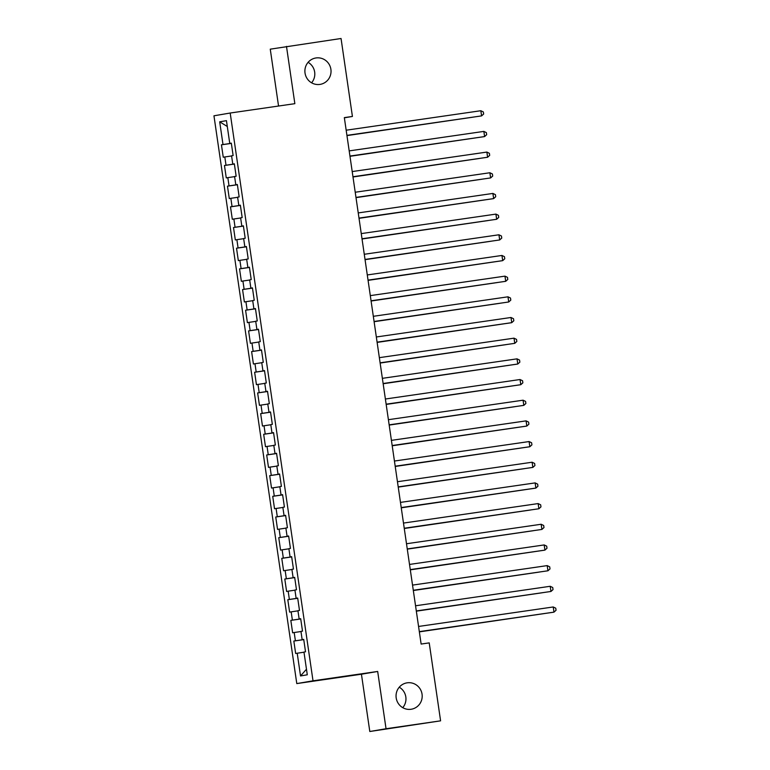 <?xml version="1.0" encoding="UTF-8"?>
<svg xmlns="http://www.w3.org/2000/svg" width="770" height="770" viewBox="0 0 770 770"><rect width="100%" height="100%" fill="white"/><g stroke="black" fill="none" stroke-linecap="round" stroke-linejoin="round"><path stroke-width="1.16" d="M399.255 687.196A13.369 13.071 -99.7 0 1 402.749 707.668M407.186 682.817A13.369 13.071 -99.7 0 1 422.027 694.011A13.369 13.071 -99.7 0 1 411.055 709.276A13.369 13.071 -99.7 0 1 396.213 698.082A13.369 13.071 -99.7 0 1 407.186 682.817M308.106 62.332A13.369 13.071 -99.7 0 1 311.59 82.804M316.037 57.952A13.369 13.071 -99.7 0 1 330.869 69.156A13.369 13.071 -99.7 0 1 319.897 84.421A13.369 13.071 -99.7 0 1 305.055 73.217A13.369 13.071 -99.7 0 1 316.037 57.952M369.802 731.5L386.039 728.738L377.675 671.459L361.438 674.222L369.802 731.5L440.594 720.836L429.217 642.883L421.132 644.057L344.334 117.618L352.419 116.453L341.052 38.5L270.26 49.164L278.547 106.029M361.438 674.222L296.787 683.587L213.954 115.798L230.191 113.026L313.015 680.815L296.787 683.587M227.294 126.501L219.691 121.814L223.002 144.558L221.442 144.818L223.252 157.224L224.811 156.965L226.024 165.232L224.465 165.502L226.274 177.909L227.833 177.639L229.037 185.907L227.477 186.176L229.287 198.583L230.846 198.314L232.049 206.581L230.499 206.851L232.309 219.258L233.868 218.988L235.071 227.266L233.512 227.525L235.322 239.932L236.881 239.672L238.084 247.94L236.525 248.209L238.334 260.616L239.894 260.347L241.106 268.614L239.547 268.884L241.356 281.291L242.916 281.021L244.119 289.289L242.56 289.558L244.369 301.965L245.928 301.696L247.131 309.973L245.582 310.233L247.391 322.64L248.941 322.38L250.154 330.648L248.594 330.917L250.404 343.324L251.963 343.054L253.166 351.322L251.607 351.592L253.417 363.998L254.976 363.729L256.189 372.006L254.629 372.266L256.439 384.673L257.998 384.403L259.201 392.681L257.642 392.941L259.452 405.347L261.011 405.087L262.214 413.355L260.664 413.625L262.474 426.031L264.023 425.762L265.236 434.03L263.677 434.299L265.486 446.706L267.046 446.436L268.249 454.714L266.69 454.974L268.499 467.38L270.058 467.111L271.271 475.388L269.712 475.648L271.521 488.055L273.081 487.795L274.284 496.063L272.724 496.332L274.534 508.739L276.093 508.469L277.296 516.737L275.747 517.007L277.556 529.413L279.106 529.144L280.319 537.422L278.759 537.681L280.569 550.088L282.128 549.818L283.331 558.096L281.772 558.356L283.581 570.763L285.141 570.503L286.353 578.771L284.794 579.04L286.604 591.447L288.163 591.177L289.366 599.445L287.807 599.715L289.616 612.121L291.175 611.852L292.379 620.129L290.829 620.389L292.639 632.796L294.188 632.526L295.401 640.804L293.842 641.063L295.651 653.47L303.986 652.2M219.691 121.814L226.447 120.659L229.758 143.403L231.327 143.191M306.47 669.246L300.531 675.954L307.288 674.799L303.967 652.055L305.526 651.795L303.717 639.389L302.158 639.649L300.954 631.381L302.504 631.111L300.695 618.705L299.145 618.974L297.932 610.706L299.492 610.437L297.682 598.03L296.123 598.3L294.92 590.022L296.479 589.762L294.669 577.356L293.11 577.615L291.897 569.348L293.457 569.088L291.647 556.681L290.088 556.941L288.885 548.673L290.444 548.404L288.635 535.997L287.075 536.266L285.872 527.999L287.422 527.729L285.612 515.322L284.063 515.592L282.85 507.315L284.409 507.055L282.6 494.648L281.04 494.908L279.837 486.64L281.397 486.38L279.587 473.974L278.028 474.233L276.815 465.966L278.374 465.696L276.565 453.289L275.006 453.559L273.802 445.291L275.362 445.022L273.552 432.615L271.993 432.884L270.79 424.607L272.339 424.347L270.53 411.94L268.98 412.2L267.767 403.932L269.327 403.673L267.517 391.266L265.958 391.526L264.755 383.258L266.314 382.988L264.505 370.582L262.945 370.851L261.733 362.583L263.292 362.314L261.482 349.907L259.923 350.177L258.72 341.899L260.279 341.639L258.47 329.233L256.911 329.493L255.707 321.225L257.257 320.965L255.447 308.558L253.898 308.818L252.685 300.55L254.244 300.281L252.435 287.874L250.876 288.144L249.672 279.876L251.232 279.606L249.422 267.2L247.863 267.469L246.65 259.192L248.209 258.932L246.4 246.525L244.841 246.785L243.638 238.517L245.197 238.257L243.387 225.851L241.828 226.111L240.625 217.843L242.175 217.573L240.365 205.167L238.816 205.436L237.603 197.168L239.162 196.899L237.352 184.492L235.793 184.762L234.59 176.484L236.149 176.224L234.34 163.817L232.781 164.077L231.568 155.809L233.127 155.55L231.318 143.143L229.758 143.403M300.531 675.954L297.21 653.21M295.401 640.804L303.736 639.552M294.188 632.526L300.974 631.515M292.379 620.129L300.724 618.878M291.175 611.852L297.952 610.841M302.158 639.649L303.726 639.437M289.366 599.445L297.711 598.203M288.163 591.177L294.939 590.166M299.145 618.974L300.704 618.762M286.353 578.771L294.689 577.529M285.141 570.503L291.917 569.492M296.123 598.3L297.692 598.078M283.331 558.096L291.676 556.845M282.128 549.818L288.904 548.808M293.11 577.615L294.669 577.404M280.319 537.422L288.654 536.17M279.106 529.144L285.891 528.133M290.088 556.941L291.657 556.729M277.296 516.737L285.641 515.496M276.093 508.469L282.869 507.459M287.075 536.266L288.644 536.055M274.284 496.063L282.628 494.821M273.081 487.795L279.856 486.784M284.063 515.592L285.622 515.371M271.271 475.388L279.606 474.137M270.058 467.111L276.834 466.1M281.04 494.908L282.609 494.696M268.249 454.714L276.594 453.463M267.046 446.436L273.822 445.426M278.028 474.233L279.587 474.022M265.236 434.03L273.571 432.788M264.023 425.762L270.809 424.751M275.006 453.559L276.574 453.347M262.214 413.355L270.559 412.114M261.011 405.087L267.787 404.077M271.993 432.884L273.562 432.663M259.201 392.681L267.546 391.43M257.998 384.403L264.774 383.393M268.98 412.2L270.539 411.989M256.189 372.006L264.524 370.755M254.976 363.729L261.762 362.718M265.958 391.526L267.527 391.314M253.166 351.322L261.511 350.081M251.963 343.054L258.739 342.044M262.945 370.851L264.505 370.639M250.154 330.648L258.489 329.406M248.941 322.38L255.727 321.369M259.923 350.177L261.492 349.955M247.131 309.973L255.476 308.722M245.928 301.696L252.704 300.685M256.911 329.493L258.479 329.281M244.119 289.289L252.464 288.047M242.916 281.021L249.692 280.011M253.898 308.818L255.457 308.606M241.106 268.614L249.442 267.373M239.894 260.347L246.679 259.336M250.876 288.144L252.444 287.932M238.084 247.94L246.429 246.698M236.881 239.672L243.657 238.662M247.863 267.469L249.422 267.248M235.071 227.266L243.407 226.014M233.868 218.988L240.644 217.977M244.841 246.785L246.41 246.573M232.049 206.581L240.394 205.34M230.846 198.314L237.622 197.303M241.828 226.111L243.397 225.899M229.037 185.907L237.381 184.665M227.833 177.639L234.609 176.628M238.816 205.436L240.375 205.224M226.024 165.232L234.359 163.991M224.811 156.965L231.597 155.954M235.793 184.762L237.362 184.54M223.002 144.558L231.347 143.307M232.781 164.077L234.34 163.866M386.039 728.738L440.594 720.836M230.191 113.026L294.852 103.671L286.488 46.393M377.675 671.459L313.015 680.815M344.363 117.82L352.419 116.453M221.442 144.818L231.356 143.384M224.465 165.502L234.369 164.068M227.477 186.176L237.391 184.742M230.499 206.851L240.404 205.417M233.512 227.525L243.426 226.091M236.525 248.209L246.439 246.775M239.547 268.884L249.451 267.45M242.56 289.558L252.473 288.124M245.582 310.233L255.486 308.799M248.594 330.917L258.508 329.483M251.607 351.592L261.521 350.158M254.629 372.266L264.534 370.832M257.642 392.941L267.556 391.507M260.664 413.625L270.568 412.191M263.677 434.299L273.591 432.865M266.69 454.974L276.603 453.54M269.712 475.648L279.616 474.214M272.724 496.332L282.638 494.898M275.747 517.007L285.651 515.573M278.759 537.681L288.673 536.247M281.772 558.356L291.686 556.922M284.794 579.04L294.698 577.606M287.807 599.715L297.721 598.28M290.829 620.389L300.733 618.955M293.842 641.063L303.755 639.629M346.933 135.405L481.587 115.895L346.933 135.376M480.827 110.726L483.348 111.948L483.656 114.018L481.587 115.895L480.827 110.726L346.173 130.207M473.069 117.156L346.962 135.597L472.78 117.194M483.849 131.401L486.37 132.623L486.669 134.692L484.6 136.569L349.946 156.06L483.502 136.752L484.6 136.569L483.849 131.401L349.195 150.891M352.968 176.763L487.612 157.244L352.958 176.734M486.861 152.075L489.383 153.307L489.691 155.367L487.612 157.244L486.861 152.075L352.208 171.566M349.984 156.3L475.793 137.869M349.975 156.281L476.081 137.83M352.997 176.984L478.815 158.553M352.997 176.956L479.094 158.505M355.981 197.438L490.634 177.928L355.981 197.409M489.874 172.749L492.405 173.981L492.704 176.051L490.634 177.928L489.874 172.749L355.22 192.24M492.896 193.434L495.418 194.656L495.716 196.725L493.647 198.602L358.993 218.083L492.55 198.785L493.647 198.602L492.896 193.434L358.243 212.915M482.116 179.189L356.01 197.63L481.828 179.227M359.032 218.334L484.84 199.902M359.032 218.305L485.129 199.863M362.016 238.796L496.669 219.277L362.016 238.767M495.909 214.108L498.431 215.331L498.739 217.4L496.669 219.277L495.909 214.108L361.255 233.599M488.151 220.538L362.044 238.989L487.862 220.576M365.028 259.471L499.682 239.951L365.028 259.442M498.931 234.783L501.453 236.015L501.751 238.074L499.682 239.951L498.931 234.783L364.277 254.273M491.164 241.212L365.057 259.663L490.875 241.26M501.944 255.457L504.466 256.689L504.774 258.758L502.695 260.635L368.041 280.116L501.597 260.818L502.695 260.635L501.944 255.457L367.29 274.948M371.063 300.82L505.717 281.31L371.063 300.791M504.956 276.141L507.488 277.364L507.786 279.433L505.717 281.31L504.956 276.141L370.303 295.622M374.085 321.504L508.729 301.984L374.076 321.475M507.979 296.816L510.5 298.038L510.799 300.108L508.729 301.984L507.979 296.816L373.325 316.306M510.991 317.49L513.513 318.722L513.821 320.782L511.752 322.659L377.098 342.15L510.654 322.851L511.752 322.659L510.991 317.49L376.338 336.981M380.111 362.853L514.764 343.343L380.111 362.824M514.014 338.165L516.535 339.397L516.834 341.466L514.764 343.343L514.014 338.165L379.36 357.655M517.026 358.849L519.548 360.071L519.856 362.141L517.777 364.017L383.123 383.508L516.68 364.2L517.777 364.017L517.026 358.849L382.372 378.33M520.039 379.523L522.57 380.746L522.869 382.815L520.799 384.692L386.145 404.183L519.702 384.875L520.799 384.692L520.039 379.523L385.385 399.014M389.168 424.886L523.812 405.367L389.158 424.857M523.061 400.198L525.583 401.43L525.881 403.499L523.812 405.367L523.061 400.198L388.407 419.689M526.074 420.872L528.595 422.104L528.903 424.174L526.824 426.051L392.18 445.532L525.737 426.233L526.824 426.051L526.074 420.872L391.42 440.363M529.096 441.557L531.618 442.779L531.916 444.848L529.847 446.725L395.193 466.216L528.749 446.908L529.847 446.725L529.096 441.557L394.442 461.038M398.215 486.919L532.859 467.4L398.206 486.89M532.109 462.231L534.63 463.453L534.938 465.523L532.859 467.4L532.109 462.231L397.455 481.722M535.121 482.906L537.653 484.137L537.951 486.207L535.881 488.074L401.228 507.565L534.784 488.267L535.881 488.074L535.121 482.906L400.467 502.396M404.25 528.268L538.894 508.758L404.24 528.239M538.143 503.58L540.665 504.812L540.963 506.881L538.894 508.758L538.143 503.58L403.49 523.071M407.263 548.943L541.907 529.433L407.263 548.923M541.156 524.264L543.678 525.487L543.986 527.556L541.907 529.433L541.156 524.264L406.502 543.745M368.079 280.367L493.897 261.935M368.079 280.338L494.176 261.896M497.199 282.571L371.092 301.012L496.91 282.609M500.211 303.245L374.105 321.696L499.923 303.284M377.127 342.4L502.945 323.968M377.127 342.371L503.234 323.92M506.246 344.604L380.139 363.045L505.957 344.642M383.162 383.749L508.98 365.317M383.162 383.72L509.259 365.278M386.174 404.433L511.992 385.991M386.174 404.404L512.281 385.953M515.294 406.627L389.187 425.079L515.005 406.675M392.209 445.782L518.027 427.35M392.209 445.753L518.316 427.311M395.231 466.456L521.04 448.025M395.222 466.428L521.328 447.986M524.341 468.661L398.244 487.112L524.062 468.699M401.257 507.815L527.075 489.383M401.257 507.786L527.363 489.335M404.279 528.49L530.087 510.058M404.269 528.461L530.376 510.019M533.398 530.694L407.292 549.135L533.11 530.732M544.178 544.939L546.7 546.161L546.998 548.23L544.929 550.107L410.275 569.598L543.832 550.29L544.929 550.107L544.178 544.939L409.525 564.429M410.314 569.848L536.122 551.407M410.304 569.819L536.411 551.368M413.298 590.301L547.942 570.782L413.288 590.272M547.191 565.613L549.713 566.845L550.011 568.915L547.942 570.782L547.191 565.613L412.537 585.104M413.326 590.523L539.135 572.091M413.326 590.494L539.424 572.043M416.31 610.976L550.964 591.466L416.31 610.947M550.203 586.288L552.735 587.52L553.033 589.589L550.964 591.466L550.203 586.288L415.55 605.778M542.446 592.727L416.339 611.168L542.157 592.765M553.226 606.972L555.747 608.194L556.046 610.264L553.976 612.14L419.323 631.631L552.879 612.323L553.976 612.14L553.226 606.972L418.572 626.453M419.361 631.872L545.17 613.44M419.352 631.843L545.458 613.401"/></g></svg>
